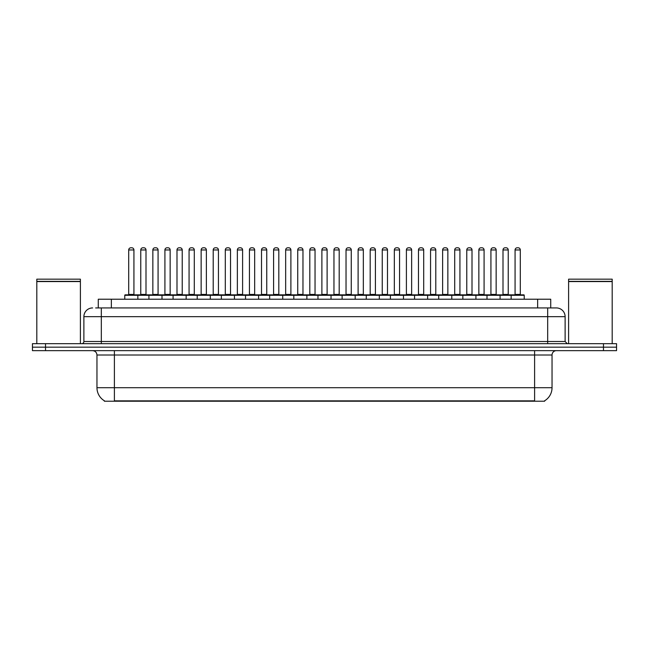 <?xml version="1.0" encoding="UTF-8"?>
<svg xmlns="http://www.w3.org/2000/svg" width="649" height="649" viewBox="0 0 649 649"><rect width="100%" height="100%" fill="white"/><g stroke="black" fill="none" stroke-linecap="round" stroke-linejoin="round"><path stroke-width="0.97" d="M98.275 307.934L98.275 299.221L550.725 299.221L550.725 307.934M544.625 400.79L544.625 401.22L104.375 401.22L104.375 400.79M104.505 400.863A15.26 15.26 0 0 1 96.961 387.704L114.394 387.704L114.394 400.863L534.606 400.863L534.606 387.704L552.039 387.704L552.039 355.011A4.356 4.356 0 0 1 556.396 350.655M96.961 387.704L96.961 355.011C96.701 352.366 95.249 350.914 92.604 350.655M544.495 400.863A15.26 15.26 0 0 0 552.039 387.704M616.55 350.655L616.55 347.166L32.45 347.166L32.45 350.655L45.527 350.655L45.527 347.166L32.45 347.166L32.45 343.678L45.527 343.678L45.527 347.166L616.55 347.166L616.55 350.655L45.527 350.655M95.857 307.934L556.396 307.934A8.721 8.721 0 0 1 565.117 316.655L565.117 341.504L567.291 343.678M95.654 307.934L101.325 307.934L101.325 316.655L83.883 316.655L83.883 341.504A2.182 2.182 0 0 1 81.709 343.678M92.604 307.934A8.721 8.721 0 0 0 83.883 316.655M616.55 343.678L616.55 347.166L616.55 343.678L45.527 343.678M565.117 316.655L547.675 316.655L547.675 307.934L556.396 307.934M511.152 299.221L511.152 295.295A0.438 0.438 0 0 1 511.582 294.857L523.792 294.857A0.438 0.438 0 0 1 524.23 295.295L124.77 295.295A0.438 0.438 0 0 1 125.208 294.857L137.418 294.857A0.438 0.438 0 0 1 137.848 295.295L137.848 299.221M133.929 249.962L128.697 249.962A2.182 2.182 0 0 1 130.879 247.78L131.747 247.78A2.182 2.182 0 0 1 133.929 249.962L133.929 294.427A0.438 0.438 0 0 0 134.359 294.857M128.697 249.962L128.697 294.427A0.438 0.438 0 0 1 128.259 294.857M124.77 295.295L124.77 299.221M149.927 295.295A0.438 0.438 0 0 0 149.489 294.857L137.28 294.857M140.768 249.962A2.182 2.182 0 0 1 142.95 247.78L143.818 247.78A2.182 2.182 0 0 1 146.001 249.962L140.768 249.962L140.768 294.427A0.438 0.438 0 0 1 140.338 294.857M146.001 249.962L146.001 294.427A0.438 0.438 0 0 0 146.439 294.857M125.208 294.857L137.418 294.857M130.879 247.78L131.747 247.78M148.921 299.221L148.921 295.295A0.438 0.438 0 0 1 149.359 294.857L161.56 294.857A0.438 0.438 0 0 1 161.999 295.295L161.999 299.221M158.072 249.962L152.848 249.962A2.182 2.182 0 0 1 155.022 247.78L155.898 247.78A2.182 2.182 0 0 1 158.072 249.962L158.072 294.427A0.438 0.438 0 0 0 158.51 294.857M152.848 249.962L152.848 294.427A0.438 0.438 0 0 1 152.41 294.857M173.072 299.221L173.072 295.295A0.438 0.438 0 0 1 173.502 294.857L185.711 294.857A0.438 0.438 0 0 1 186.149 295.295L186.149 299.221M182.223 249.962L176.99 249.962A2.182 2.182 0 0 1 179.173 247.78L180.041 247.78A2.182 2.182 0 0 1 182.223 249.962L182.223 294.427A0.438 0.438 0 0 0 182.661 294.857M176.99 249.962L176.99 294.427A0.438 0.438 0 0 1 176.56 294.857M197.215 299.221L197.215 295.295A0.438 0.438 0 0 1 197.653 294.857L209.862 294.857A0.438 0.438 0 0 1 210.292 295.295L210.292 299.221M201.141 249.962L201.141 294.427L206.374 294.427L206.374 249.962L201.141 249.962A2.182 2.182 0 0 1 203.324 247.78L204.192 247.78A2.182 2.182 0 0 1 206.374 249.962L206.374 294.427A0.438 0.438 0 0 0 206.812 294.857M201.141 294.427A0.438 0.438 0 0 1 200.703 294.857M221.366 299.221L221.366 295.295A0.438 0.438 0 0 1 221.804 294.857L234.005 294.857A0.438 0.438 0 0 1 234.443 295.295L234.443 299.221M224.854 294.857A0.438 0.438 0 0 0 225.292 294.427L225.292 249.962L225.292 294.427L230.525 294.427L230.525 249.962L225.292 249.962A2.182 2.182 0 0 1 227.466 247.78L228.343 247.78A2.182 2.182 0 0 1 230.525 249.962L230.525 294.427A0.438 0.438 0 0 0 230.955 294.857M174.07 295.295A0.438 0.438 0 0 0 173.64 294.857M161.431 294.857L185.711 294.857M164.919 249.962A2.182 2.182 0 0 1 167.101 247.78L167.969 247.78A2.182 2.182 0 0 1 170.152 249.962L164.919 249.962L164.919 294.427A0.438 0.438 0 0 1 164.481 294.857M170.152 249.962L170.152 294.427A0.438 0.438 0 0 0 170.582 294.857M198.221 295.295A0.438 0.438 0 0 0 197.783 294.857L185.582 294.857M189.07 249.962A2.182 2.182 0 0 1 191.244 247.78L192.12 247.78A2.182 2.182 0 0 1 194.294 249.962L189.07 249.962L189.07 294.427A0.438 0.438 0 0 1 188.632 294.857M194.294 249.962L194.294 294.427A0.438 0.438 0 0 0 194.732 294.857M222.372 295.295A0.438 0.438 0 0 0 221.934 294.857L209.732 294.857M213.213 249.962A2.182 2.182 0 0 1 215.395 247.78L216.271 247.78A2.182 2.182 0 0 1 218.445 249.962L213.213 249.962L213.213 294.427A0.438 0.438 0 0 1 212.783 294.857M218.445 249.962L218.445 294.427A0.438 0.438 0 0 0 218.883 294.857M36.806 281.561L80.395 281.561L36.806 281.561L36.806 343.678M80.395 281.561L80.395 343.678M80.184 281.35L37.025 281.35M80.395 281.131L80.395 279.167L36.806 279.167L36.806 281.131M568.605 281.561L612.194 281.561L568.605 281.561L568.605 343.678M612.194 281.561L612.194 343.678M611.975 281.35L568.816 281.35M612.194 281.131L612.194 279.167L568.605 279.167L568.605 281.131M245.517 299.221L245.517 295.295A0.438 0.438 0 0 1 245.955 294.857L258.156 294.857A0.438 0.438 0 0 1 258.594 295.295L258.594 299.221M254.668 249.962L249.435 249.962A2.182 2.182 0 0 1 251.617 247.78L252.493 247.78A2.182 2.182 0 0 1 254.668 249.962L254.668 294.427A0.438 0.438 0 0 0 255.106 294.857M249.435 249.962L249.435 294.427A0.438 0.438 0 0 1 249.005 294.857M269.668 299.221L269.668 295.295A0.438 0.438 0 0 1 270.098 294.857L282.307 294.857A0.438 0.438 0 0 1 282.745 295.295L282.745 299.221M273.148 294.857A0.438 0.438 0 0 0 273.586 294.427L273.586 249.962L273.586 294.427L278.819 294.427L278.819 249.962L273.586 249.962A2.182 2.182 0 0 1 275.768 247.78L276.636 247.78A2.182 2.182 0 0 1 278.819 249.962L278.819 294.427A0.438 0.438 0 0 0 279.257 294.857M293.81 299.221L293.81 295.295A0.438 0.438 0 0 1 294.248 294.857L306.458 294.857A0.438 0.438 0 0 1 306.888 295.295L306.888 299.221M302.969 249.962L297.737 249.962A2.182 2.182 0 0 1 299.919 247.78L300.787 247.78A2.182 2.182 0 0 1 302.969 249.962L302.969 294.427A0.438 0.438 0 0 0 303.399 294.857M297.737 249.962L297.737 294.427A0.438 0.438 0 0 1 297.299 294.857M246.515 295.295A0.438 0.438 0 0 0 246.085 294.857M233.875 294.857L258.156 294.857M237.364 249.962A2.182 2.182 0 0 1 239.546 247.78L240.414 247.78A2.182 2.182 0 0 1 242.596 249.962L237.364 249.962L237.364 294.427A0.438 0.438 0 0 1 236.926 294.857M242.596 249.962L242.596 294.427A0.438 0.438 0 0 0 243.034 294.857M270.665 295.295A0.438 0.438 0 0 0 270.227 294.857M258.026 294.857L282.307 294.857M261.515 249.962A2.182 2.182 0 0 1 263.689 247.78L264.565 247.78A2.182 2.182 0 0 1 266.747 249.962L261.515 249.962L261.515 294.427A0.438 0.438 0 0 1 261.076 294.857M266.747 249.962L266.747 294.427A0.438 0.438 0 0 0 267.177 294.857M294.816 295.295A0.438 0.438 0 0 0 294.378 294.857M282.177 294.857L306.458 294.857M285.665 249.962A2.182 2.182 0 0 1 287.84 247.78L288.716 247.78A2.182 2.182 0 0 1 290.89 249.962L285.665 249.962L285.665 294.427A0.438 0.438 0 0 1 285.227 294.857M290.89 249.962L290.89 294.427A0.438 0.438 0 0 0 291.328 294.857M317.961 299.221L317.961 295.295A0.438 0.438 0 0 1 318.399 294.857L330.601 294.857A0.438 0.438 0 0 1 331.039 295.295L331.039 299.221M327.112 249.962L321.888 249.962A2.182 2.182 0 0 1 324.062 247.78L324.938 247.78A2.182 2.182 0 0 1 327.112 249.962L327.112 294.427A0.438 0.438 0 0 0 327.55 294.857M321.888 249.962L321.888 294.427A0.438 0.438 0 0 1 321.45 294.857M342.112 299.221L342.112 295.295A0.438 0.438 0 0 1 342.542 294.857L354.752 294.857A0.438 0.438 0 0 1 355.19 295.295L355.19 299.221M345.601 294.857A0.438 0.438 0 0 0 346.031 294.427L346.031 249.962L346.031 294.427L351.263 294.427L351.263 249.962L346.031 249.962A2.182 2.182 0 0 1 348.213 247.78L349.081 247.78A2.182 2.182 0 0 1 351.263 249.962L351.263 294.427A0.438 0.438 0 0 0 351.701 294.857M366.255 299.221L366.255 295.295A0.438 0.438 0 0 1 366.693 294.857L378.902 294.857A0.438 0.438 0 0 1 379.332 295.295L379.332 299.221M369.743 294.857A0.438 0.438 0 0 0 370.181 294.427L370.181 249.962L370.181 294.427L375.414 294.427L375.414 249.962L370.181 249.962A2.182 2.182 0 0 1 372.364 247.78L373.232 247.78A2.182 2.182 0 0 1 375.414 249.962L375.414 294.427A0.438 0.438 0 0 0 375.852 294.857M390.406 299.221L390.406 295.295A0.438 0.438 0 0 1 390.844 294.857L403.045 294.857A0.438 0.438 0 0 1 403.483 295.295L403.483 299.221M393.894 294.857A0.438 0.438 0 0 0 394.332 294.427L394.332 249.962L394.332 294.427L399.565 294.427L399.565 249.962L394.332 249.962A2.182 2.182 0 0 1 396.507 247.78L397.383 247.78A2.182 2.182 0 0 1 399.565 249.962L399.565 294.427A0.438 0.438 0 0 0 399.995 294.857M414.557 299.221L414.557 295.295A0.438 0.438 0 0 1 414.995 294.857L427.196 294.857A0.438 0.438 0 0 1 427.634 295.295L427.634 299.221M418.475 249.962L418.475 294.427L423.708 294.427L423.708 249.962L418.475 249.962A2.182 2.182 0 0 1 420.657 247.78L421.534 247.78A2.182 2.182 0 0 1 423.708 249.962L423.708 294.427A0.438 0.438 0 0 0 424.146 294.857M418.475 294.427A0.438 0.438 0 0 1 418.045 294.857M318.967 295.295A0.438 0.438 0 0 0 318.529 294.857M306.32 294.857L330.601 294.857M309.808 249.962A2.182 2.182 0 0 1 311.991 247.78L312.859 247.78A2.182 2.182 0 0 1 315.041 249.962L309.808 249.962L309.808 294.427A0.438 0.438 0 0 1 309.378 294.857M315.041 249.962L315.041 294.427A0.438 0.438 0 0 0 315.479 294.857M343.11 295.295A0.438 0.438 0 0 0 342.68 294.857L330.471 294.857M333.959 249.962A2.182 2.182 0 0 1 336.141 247.78L337.009 247.78A2.182 2.182 0 0 1 339.192 249.962L333.959 249.962L333.959 294.427A0.438 0.438 0 0 1 333.521 294.857M339.192 249.962L339.192 294.427A0.438 0.438 0 0 0 339.622 294.857M367.261 295.295A0.438 0.438 0 0 0 366.823 294.857L354.622 294.857M358.11 249.962A2.182 2.182 0 0 1 360.284 247.78L361.16 247.78A2.182 2.182 0 0 1 363.335 249.962L358.11 249.962L358.11 294.427A0.438 0.438 0 0 1 357.672 294.857M363.335 249.962L363.335 294.427A0.438 0.438 0 0 0 363.773 294.857M391.412 295.295A0.438 0.438 0 0 0 390.974 294.857M378.773 294.857L403.045 294.857M382.253 249.962A2.182 2.182 0 0 1 384.435 247.78L385.311 247.78A2.182 2.182 0 0 1 387.485 249.962L382.253 249.962L382.253 294.427A0.438 0.438 0 0 1 381.823 294.857M387.485 249.962L387.485 294.427A0.438 0.438 0 0 0 387.924 294.857M415.555 295.295A0.438 0.438 0 0 0 415.125 294.857L402.915 294.857M406.404 249.962A2.182 2.182 0 0 1 408.586 247.78L409.454 247.78A2.182 2.182 0 0 1 411.636 249.962L406.404 249.962L406.404 294.427A0.438 0.438 0 0 1 405.966 294.857M411.636 249.962L411.636 294.427A0.438 0.438 0 0 0 412.074 294.857M438.708 299.221L438.708 295.295A0.438 0.438 0 0 1 439.138 294.857L451.347 294.857A0.438 0.438 0 0 1 451.785 295.295L451.785 299.221M442.626 249.962L442.626 294.427L447.859 294.427L447.859 249.962L442.626 249.962A2.182 2.182 0 0 1 444.808 247.78L445.676 247.78A2.182 2.182 0 0 1 447.859 249.962L447.859 294.427A0.438 0.438 0 0 0 448.297 294.857M442.626 294.427A0.438 0.438 0 0 1 442.188 294.857M462.851 299.221L462.851 295.295A0.438 0.438 0 0 1 463.289 294.857L475.498 294.857A0.438 0.438 0 0 1 475.928 295.295L475.928 299.221M472.01 249.962L466.777 249.962A2.182 2.182 0 0 1 468.959 247.78L469.827 247.78A2.182 2.182 0 0 1 472.01 249.962L472.01 294.427A0.438 0.438 0 0 0 472.44 294.857M466.777 249.962L466.777 294.427A0.438 0.438 0 0 1 466.339 294.857M487.001 299.221L487.001 295.295A0.438 0.438 0 0 1 487.44 294.857L499.641 294.857A0.438 0.438 0 0 1 500.079 295.295L500.079 299.221M496.152 249.962L490.928 249.962A2.182 2.182 0 0 1 493.102 247.78L493.978 247.78A2.182 2.182 0 0 1 496.152 249.962L496.152 294.427A0.438 0.438 0 0 0 496.59 294.857M490.928 249.962L490.928 294.427A0.438 0.438 0 0 1 490.49 294.857M520.303 249.962L515.071 249.962A2.182 2.182 0 0 1 517.253 247.78L518.121 247.78A2.182 2.182 0 0 1 520.303 249.962L520.303 294.427A0.438 0.438 0 0 0 520.741 294.857M515.071 249.962L515.071 294.427A0.438 0.438 0 0 1 514.641 294.857M524.23 295.295L524.23 299.221M439.706 295.295A0.438 0.438 0 0 0 439.268 294.857M427.066 294.857L451.347 294.857M430.555 249.962A2.182 2.182 0 0 1 432.729 247.78L433.605 247.78A2.182 2.182 0 0 1 435.787 249.962L430.555 249.962L430.555 294.427A0.438 0.438 0 0 1 430.117 294.857M435.787 249.962L435.787 294.427A0.438 0.438 0 0 0 436.217 294.857M463.857 295.295A0.438 0.438 0 0 0 463.418 294.857M451.217 294.857L475.498 294.857M454.706 249.962A2.182 2.182 0 0 1 456.88 247.78L457.756 247.78A2.182 2.182 0 0 1 459.93 249.962L454.706 249.962L454.706 294.427A0.438 0.438 0 0 1 454.268 294.857M459.93 249.962L459.93 294.427A0.438 0.438 0 0 0 460.368 294.857M488.007 295.295A0.438 0.438 0 0 0 487.569 294.857M475.36 294.857L499.641 294.857M478.848 249.962A2.182 2.182 0 0 1 481.031 247.78L481.899 247.78A2.182 2.182 0 0 1 484.081 249.962L478.848 249.962L478.848 294.427A0.438 0.438 0 0 1 478.418 294.857M484.081 249.962L484.081 294.427A0.438 0.438 0 0 0 484.519 294.857M512.15 295.295A0.438 0.438 0 0 0 511.72 294.857M499.511 294.857L523.792 294.857M502.999 249.962A2.182 2.182 0 0 1 505.182 247.78L506.05 247.78A2.182 2.182 0 0 1 508.232 249.962L502.999 249.962L502.999 294.427A0.438 0.438 0 0 1 502.561 294.857M508.232 249.962L508.232 294.427A0.438 0.438 0 0 0 508.662 294.857M149.359 294.857L161.56 294.857M155.022 247.78L155.898 247.78M179.173 247.78L180.041 247.78M197.653 294.857L209.862 294.857M203.324 247.78L204.192 247.78M221.804 294.857L234.005 294.857M227.466 247.78L228.343 247.78M251.617 247.78L252.493 247.78M275.768 247.78L276.636 247.78M299.919 247.78L300.787 247.78M324.062 247.78L324.938 247.78M342.542 294.857L354.752 294.857M348.213 247.78L349.081 247.78M366.693 294.857L378.902 294.857M372.364 247.78L373.232 247.78M396.507 247.78L397.383 247.78M414.995 294.857L427.196 294.857M420.657 247.78L421.534 247.78M444.808 247.78L445.676 247.78M468.959 247.78L469.827 247.78M493.102 247.78L493.978 247.78M517.253 247.78L518.121 247.78M532.861 401.22L532.861 400.79M116.139 401.22L116.139 400.79M111.352 307.934L111.352 299.221M537.648 307.934L537.648 299.221M534.606 350.655L534.606 355.011L96.961 355.011M552.039 355.011L534.606 355.011L534.606 387.704L114.394 387.704L114.394 350.655M603.473 350.655L603.473 343.678M101.325 343.678L101.325 341.504L565.117 341.504M83.883 341.504L101.325 341.504L101.325 316.655L547.675 316.655L547.675 343.678M128.697 294.427L133.929 294.427M140.768 294.427L146.001 294.427M152.848 294.427L158.072 294.427M176.99 294.427L182.223 294.427M164.919 294.427L170.152 294.427M189.07 294.427L194.294 294.427M213.213 294.427L218.445 294.427M249.435 294.427L254.668 294.427M297.737 294.427L302.969 294.427M237.364 294.427L242.596 294.427M261.515 294.427L266.747 294.427M285.665 294.427L290.89 294.427M321.888 294.427L327.112 294.427M309.808 294.427L315.041 294.427M333.959 294.427L339.192 294.427M358.11 294.427L363.335 294.427M382.253 294.427L387.485 294.427M406.404 294.427L411.636 294.427M466.777 294.427L472.01 294.427M490.928 294.427L496.152 294.427M515.071 294.427L520.303 294.427M430.555 294.427L435.787 294.427M454.706 294.427L459.93 294.427M478.848 294.427L484.081 294.427M502.999 294.427L508.232 294.427"/></g></svg>
